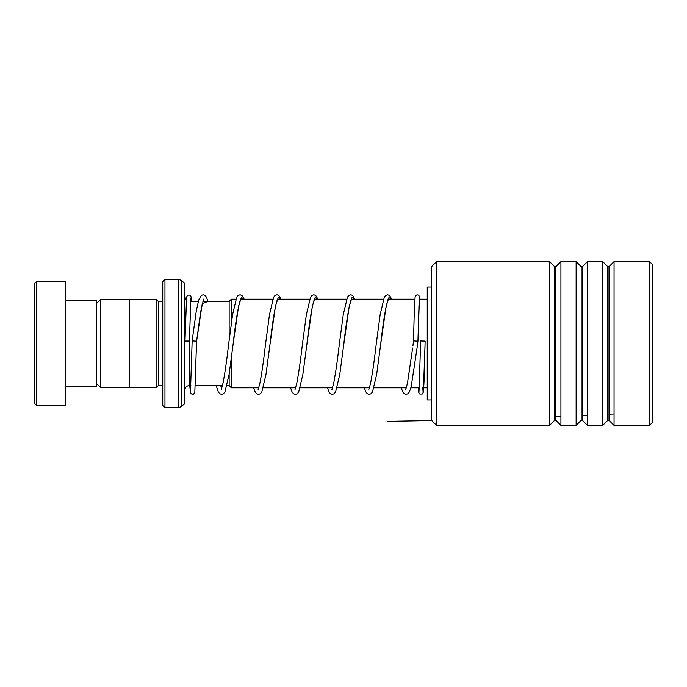 <?xml version="1.0" encoding="UTF-8"?>
<svg xmlns="http://www.w3.org/2000/svg" width="687" height="687" viewBox="0 0 687 687"><rect width="100%" height="100%" fill="white"/><g stroke="black" fill="none" stroke-linecap="round" stroke-linejoin="round"><path stroke-width="1.03" d="M96.335 383.346L100.671 387.683L100.671 299.317L129.534 299.317M227.011 385.562L229.149 385.562L229.149 374.046M231.364 358.15L231.364 387.812L229.149 385.596M162.742 405.485L162.742 281.515L164.957 279.308L164.957 407.692L162.742 405.485M162.742 301.395L162.295 301.438L162.295 385.562L158.311 385.562L158.311 301.438L156.104 299.231L129.534 299.231L129.534 387.769L156.104 387.769L156.104 299.231M184.88 343.5L184.88 403.269L181.746 406.395L181.746 280.605L184.88 283.731L184.88 343.5M235.881 299.188L231.364 299.188L231.364 322.916M229.149 340.074L229.149 301.404L231.364 299.188M34.35 403.269L34.35 283.731L36.566 281.515L36.566 405.485L34.35 403.269M65.342 300.331L96.335 300.331L96.335 386.669L65.342 386.669M36.566 281.515L65.342 281.515L65.342 405.485L36.566 405.485M431.29 420.092L431.29 266.908L436.597 261.592L436.597 425.408L431.29 420.092M649.55 261.592L652.65 264.693L652.65 422.307L649.55 425.408L649.55 261.592L614.058 261.592L614.058 425.408L609 420.35L609 266.65L607.755 266.65L602.697 261.592L587.497 261.592L587.497 425.408L582.439 420.35L582.439 266.65L581.185 266.65L576.135 261.592L560.927 261.592L560.927 425.408L555.877 420.35L555.877 266.65L554.624 266.65L549.574 261.592L436.597 261.592M554.624 266.65L554.624 420.35L549.574 425.408L549.574 261.592M581.185 266.65L581.185 420.35L576.135 425.408L576.135 261.592M607.755 266.65L607.755 420.35L602.697 425.408L602.697 261.592M490.535 261.627L495.671 261.627M431.29 287.054L427.245 287.054L427.245 399.946L431.29 399.946M425.124 341.104L425.021 345.355L425.124 341.104L420.684 340.992L419.027 391.264M417.945 341.216L417.353 346.033L417.945 341.207L413.522 340.889L414.184 315.256L415.103 297.016L415.635 295.659L417.052 294.792L418.649 295.109L419.783 297.033L420.015 299.188L418.976 305.226L417.945 341.207L419.439 297.866M190.497 391.264L192.154 340.881L196.585 341.207L202.27 303.551L207.955 301.438M184.983 341.044L189.406 341.053L184.983 341.044L186.581 296.99L187.688 295.118L190.127 295.118L191.244 297.067L191.621 301.438M614.058 414.003L609 414.252M587.497 415.266L582.439 415.489M560.927 416.416L555.877 416.623M431.737 420.538L387.408 421.363M190.883 385.562L189.303 385.562L189.303 341.096M181.746 406.395L178.62 407.692L178.62 279.308L164.957 279.308M423.02 391.264L423.527 390.757L424.025 381.551L425.021 345.355L423.355 392.14L422.256 394.012L419.817 394.02L418.769 392.466L418.314 387.812M220.707 385.562L221.6 388.756M240.519 299.111L240.33 299.97C237.985 307.372 235.564 322.263 233.048 344.651L238.569 306.204L241.326 297.608L244.083 299.188M258.2 387.812L258.501 388.756M277.411 299.111L277.222 299.97C274.886 307.372 272.456 322.263 269.948 344.651L275.461 306.204L278.218 297.608L280.974 299.188M295.101 387.812L295.393 388.756M314.303 299.111L314.122 299.97C311.778 307.372 309.348 322.263 306.84 344.651L312.353 306.204L315.11 297.608L317.866 299.188M331.993 387.812L332.285 388.756M351.203 299.111L351.014 299.97C348.67 307.372 346.239 322.263 343.732 344.651L349.245 306.204L352.01 297.608L354.767 299.188M368.885 387.812L369.177 388.756M388.095 299.111L387.906 299.97C385.562 307.372 383.14 322.263 380.624 344.651L386.146 306.204L388.902 297.608L391.659 299.188M405.777 387.812L406.077 388.756M129.534 387.683L100.671 387.683M222.451 385.562L195.314 385.562M427.245 387.812L423.742 387.812M419.302 387.812L410.912 387.812M406.283 387.812L374.011 387.812M369.391 387.812L337.119 387.812M332.499 387.812L300.228 387.812M295.599 387.812L263.336 387.812M258.707 387.812L231.364 387.812M186.263 300.228L184.88 297.016M158.311 385.562L156.104 387.769M178.62 407.692L164.957 407.692M178.62 279.308L181.746 280.605M162.295 385.562L162.742 385.605M162.295 301.438L158.311 301.438M189.303 385.562C186.615 385.819 185.138 387.296 184.88 389.984M427.245 299.188L419.319 299.188M414.871 299.188L388.275 299.188M383.458 299.188L351.383 299.188M346.566 299.188L314.491 299.188M309.674 299.188L277.6 299.188M272.773 299.188L240.708 299.188M229.149 301.438L202.905 301.438M198.294 301.438L190.625 301.438M96.335 303.654L100.671 299.317M554.624 420.35L555.877 420.35M581.185 420.35L582.439 420.35M607.755 420.35L609 420.35M649.55 425.408L614.058 425.408M602.697 425.408L587.497 425.408M549.574 425.408L436.597 425.408M576.135 425.408L560.927 425.408M609 266.65L614.058 261.592M582.439 266.65L587.497 261.592M555.877 266.65L560.927 261.592M423.072 391.401L422.754 387.812M189.664 385.562L190.703 393.488L192.48 394.372L193.717 394.012L194.825 392.14L196.585 341.207L200.647 311.786L203.627 299.111M203.154 300.7L203.404 301.438M244.22 299.188L241.901 295.384L240.064 294.757L238.166 295.419L236.732 297.213L232.584 314.603L228.625 344.324C226.736 360.692 224.855 373.659 222.992 383.234L221.137 390.018M221.6 388.438L220.759 385.562M281.112 299.188L278.793 295.384L276.955 294.757L275.066 295.419L273.624 297.213L269.476 314.603L265.517 344.324C263.628 360.692 261.756 373.659 259.884 383.234L258.029 390.018M258.501 388.438L258.286 387.812M318.012 299.188L315.685 295.384L313.847 294.757L311.958 295.419L310.515 297.213L306.368 314.603L302.409 344.324C300.528 360.692 298.647 373.659 296.784 383.234L294.921 390.018M295.393 388.438L295.187 387.812M354.904 299.188L352.577 295.384L350.748 294.757L348.85 295.419L347.416 297.213L343.268 314.603L339.309 344.324C337.42 360.692 335.539 373.659 333.676 383.234L331.821 390.018M332.285 388.438L332.079 387.812M391.796 299.188L389.477 295.384L387.64 294.757L385.742 295.419L384.308 297.213L380.16 314.603L376.201 344.324C374.312 360.692 372.431 373.659 370.568 383.234L368.713 390.018M369.177 388.438L368.971 387.812M412.638 348.026L407.468 383.2L405.605 390.018M406.077 388.438L405.862 387.812M189.406 341.053L190.9 297.866M216.199 385.562L218.286 391.925L219.72 393.72L221.618 394.372L223.455 393.745L224.941 391.891L229.089 374.441L233.048 344.651M253.666 387.812L255.178 391.925L256.612 393.72L258.51 394.372L260.347 393.745L261.833 391.891L265.981 374.441L269.948 344.651M290.558 387.812L292.069 391.925L293.512 393.72L295.401 394.372L297.239 393.745L298.725 391.891L302.873 374.441L306.84 344.651M327.45 387.812L328.97 391.925L330.404 393.72L332.302 394.372L334.131 393.745L335.625 391.891L339.773 374.441L343.732 344.651M364.342 387.812L365.862 391.925L367.296 393.72L369.194 394.372L371.032 393.745L372.517 391.891L376.665 374.441L380.624 344.651M401.242 387.812L402.754 391.916L404.239 393.754L406.086 394.372L407.923 393.745L409.409 391.891L411.161 386.858L417.353 346.033M412.921 345.707L413.522 340.881M192.154 340.881L196.242 311.211L198.732 299.953L201.274 295.419L203.172 294.757L205.001 295.384L206.495 297.239L208.024 301.438"/></g></svg>
